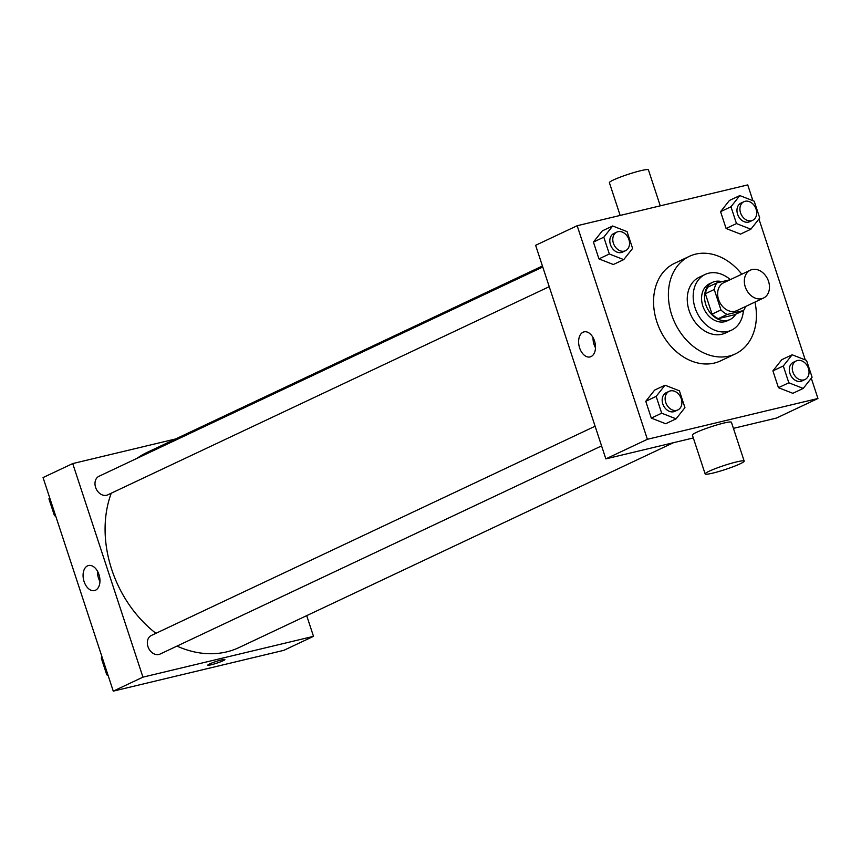 <?xml version="1.0" encoding="UTF-8"?>
<svg xmlns="http://www.w3.org/2000/svg" width="861" height="861" viewBox="0 0 861 861"><rect width="100%" height="100%" fill="white"/><g stroke="black" fill="none" stroke-linecap="round" stroke-linejoin="round"><path stroke-width="1.29" d="M752.116 269.558A15.412 11.86 -115.2 0 1 768.12 280.191A15.412 11.86 -115.2 0 1 763.481 298.057A15.412 11.86 -115.2 0 1 746.186 289.178A15.412 11.86 -115.2 0 1 750.34 270.182A15.412 11.86 -115.2 0 1 752.116 269.558M763.481 298.057L736.768 310.649A15.412 11.86 -115.2 0 1 719.473 301.77A15.412 11.86 -115.2 0 1 723.627 282.774L750.34 270.182M743.549 310.541L734.648 314.739L718.322 318.635A19.889 15.304 -115.2 0 1 712.058 314.136L705.342 293.709L714.243 289.511L720.958 309.938A19.889 15.304 -115.2 0 0 727.233 314.437L743.549 310.541A19.889 15.304 -115.2 0 0 745.518 306.527M730.117 279.717L716.858 282.892A19.889 15.304 -115.2 0 0 714.243 289.511M705.342 293.709A19.889 15.304 -115.2 0 1 707.957 287.09L716.858 282.892M721.873 281.687A20.546 15.81 64.8 0 0 712.542 282.333A20.546 15.81 64.8 0 0 706.999 307.646A20.546 15.81 64.8 0 0 730.063 319.496A20.546 15.81 64.8 0 0 735.692 314.233M730.063 319.496L727.093 320.895A20.546 15.81 -115.2 0 1 704.029 309.045A20.546 15.81 -115.2 0 1 709.572 283.732L712.542 282.333M712.058 314.136L720.958 309.938M718.322 318.635L727.233 314.437M730.332 279.621A30.813 23.71 64.8 0 0 705.191 274.433A30.813 23.71 64.8 0 0 696.883 312.425A30.813 23.71 64.8 0 0 731.473 330.183A30.813 23.71 64.8 0 0 743.398 310.606M705.191 274.433L699.25 277.231A30.813 23.71 64.8 0 0 690.952 315.223A30.813 23.71 64.8 0 0 725.543 332.981L731.473 330.183M741.795 274.218A53.931 41.489 64.8 0 0 689.392 256.33A53.931 41.489 64.8 0 0 674.863 322.8A53.931 41.489 64.8 0 0 735.391 353.882A53.931 41.489 64.8 0 0 754.936 302.082M735.391 353.882L720.56 360.877A53.931 41.489 -115.2 0 1 660.032 329.795A53.931 41.489 -115.2 0 1 674.561 263.326L689.392 256.33M792.163 354.786L781.777 359.683L772.909 370.876L778.441 387.687L792.83 393.316L803.216 388.419L812.084 377.226L806.553 360.415L792.163 354.786L783.295 365.979L788.827 382.79L803.216 388.419M665.015 385.201L654.629 390.098L645.772 401.291L651.293 418.102L665.693 423.73L676.079 418.833L684.936 407.64L679.415 390.829L665.015 385.201L656.157 396.394L661.678 413.205L676.079 418.833M752.923 200.699L747.735 184.911L577.171 225.722L647.386 439.293L817.95 398.492L811.288 378.227M805.261 359.909L758.939 219.017M739.814 195.576L729.428 200.473L720.571 211.666L726.092 228.477L740.492 234.106L750.878 229.209L759.736 218.016L754.214 201.205L739.814 195.576L730.957 206.769L736.478 223.58L750.878 229.209M612.677 225.991L602.291 230.888L593.423 242.081L598.955 258.892L613.344 264.521L623.73 259.624L632.598 248.431L627.066 231.62L612.677 225.991L603.809 237.184L609.34 253.995L623.73 259.624M733.421 428.358L776.407 418.08L817.95 398.492M577.171 225.722L535.628 245.31L605.843 458.881L693.32 437.958M605.843 458.881L647.386 439.293M583.058 332.228A12.883 8.126 76.5 0 1 584.059 331.872A12.883 8.126 76.5 0 1 594.962 342.506A12.883 8.126 76.5 0 1 590.054 356.928A12.883 8.126 76.5 0 1 579.367 347.101A12.883 8.126 76.5 0 1 583.058 332.228M705.148 473.937L692.384 435.096A20.546 2.077 -18.2 0 1 702.963 429.639A20.546 2.077 -18.2 0 1 723.767 423.085A20.546 2.077 -18.2 0 1 731.419 422.267L744.184 461.098A20.546 2.077 -18.2 0 1 725.317 469.493A20.546 2.077 -18.2 0 1 705.148 473.937A20.546 2.077 -18.2 0 1 715.728 468.47A20.546 2.077 -18.2 0 1 736.532 461.916A20.546 2.077 -18.2 0 1 744.184 461.098M660.258 205.844L648.43 169.865A20.546 2.077 161.8 0 0 628.261 174.299A20.546 2.077 161.8 0 0 609.394 182.693L620.157 215.433M595.489 347.79A12.883 8.126 76.5 0 1 593.046 337.544M673.485 442.694L239.11 647.515A107.851 82.99 -115.2 0 1 176.989 646.094M155.916 633.319A107.851 82.99 -115.2 0 1 111.263 493.192M137.06 458.321A107.851 82.99 -115.2 0 1 147.113 452.402L542.43 266.006M542.764 267.018L98.983 476.273A10.267 7.9 64.8 0 0 95.894 488.187A10.267 7.9 64.8 0 0 106.56 495.269A10.267 7.9 64.8 0 0 107.754 494.849L549.232 286.681M601.581 445.89L160.092 654.059A10.267 7.9 -115.2 0 1 148.566 648.139A10.267 7.9 -115.2 0 1 151.332 635.483L595.112 426.227M175.644 438.949L72.722 463.573L142.948 677.144L313.501 636.344L306.699 615.647M72.722 463.573L43.05 477.564L113.265 691.135L283.829 650.335L313.501 636.344M113.265 691.135L142.948 677.144M87.51 565.881A12.883 8.126 76.5 0 1 88.511 565.526A12.883 8.126 76.5 0 1 99.413 576.16A12.883 8.126 76.5 0 1 94.506 590.581A12.883 8.126 76.5 0 1 83.829 580.755A12.883 8.126 76.5 0 1 87.51 565.881M221.546 659.892A8.987 0.915 -18.2 0 1 224.893 659.537A8.987 0.915 -18.2 0 1 216.638 663.207A8.987 0.915 -18.2 0 1 207.813 665.144A8.987 0.915 -18.2 0 1 212.441 662.766A8.987 0.915 -18.2 0 1 221.546 659.892M224.893 659.537A8.987 0.915 -18.2 0 1 216.638 663.207A8.987 0.915 -18.2 0 1 207.813 665.144M99.951 581.455A12.883 8.126 76.5 0 1 97.497 571.209M49.712 497.819L48.916 498.82L54.447 515.642L55.739 516.148M48.916 498.82L49.884 498.368M54.447 515.642L55.416 515.179M102.061 657.029L101.264 658.03L106.786 674.852L108.077 675.358M101.264 658.03L102.233 657.578M106.786 674.852L107.765 674.389M625.549 250.702L622.578 252.101A10.267 7.9 -115.2 0 1 611.052 246.181A10.267 7.9 -115.2 0 1 613.818 233.514L616.788 232.115A10.267 7.9 -115.2 0 1 617.972 231.706A10.267 7.9 -115.2 0 1 628.638 238.788A10.267 7.9 -115.2 0 1 625.549 250.702A10.267 7.9 -115.2 0 1 614.022 244.782A10.267 7.9 -115.2 0 1 616.788 232.115M602.291 230.888L593.423 242.081L603.809 237.184M593.423 242.081L598.955 258.892L609.34 253.995M598.955 258.892L613.344 264.521M677.898 409.911L674.927 411.31A10.267 7.9 -115.2 0 1 663.4 405.391A10.267 7.9 -115.2 0 1 666.166 392.724L669.137 391.325A10.267 7.9 -115.2 0 1 670.321 390.916A10.267 7.9 -115.2 0 1 680.986 397.997A10.267 7.9 -115.2 0 1 677.898 409.911A10.267 7.9 -115.2 0 1 666.36 403.992A10.267 7.9 -115.2 0 1 669.137 391.325M654.629 390.098L645.772 401.291L656.157 396.394M645.772 401.291L651.293 418.102L661.678 413.205M651.293 418.102L665.693 423.73M752.697 220.287L749.727 221.686A10.267 7.9 -115.2 0 1 738.2 215.767A10.267 7.9 -115.2 0 1 740.966 203.099L743.936 201.7A10.267 7.9 -115.2 0 1 745.12 201.291A10.267 7.9 -115.2 0 1 755.786 208.373A10.267 7.9 -115.2 0 1 752.697 220.287A10.267 7.9 -115.2 0 1 741.16 214.367A10.267 7.9 -115.2 0 1 743.936 201.7M729.428 200.473L720.571 211.666L730.957 206.769M720.571 211.666L726.092 228.477L736.478 223.58M726.092 228.477L740.492 234.106M805.035 379.497L802.075 380.896A10.267 7.9 -115.2 0 1 790.538 374.976A10.267 7.9 -115.2 0 1 793.315 362.309L796.274 360.91A10.267 7.9 -115.2 0 1 797.469 360.501A10.267 7.9 -115.2 0 1 808.135 367.582A10.267 7.9 -115.2 0 1 805.035 379.497A10.267 7.9 -115.2 0 1 793.508 373.577A10.267 7.9 -115.2 0 1 796.274 360.91M781.777 359.683L772.909 370.876L783.295 365.979M772.909 370.876L778.441 387.687L788.827 382.79M778.441 387.687L792.83 393.316"/></g></svg>

